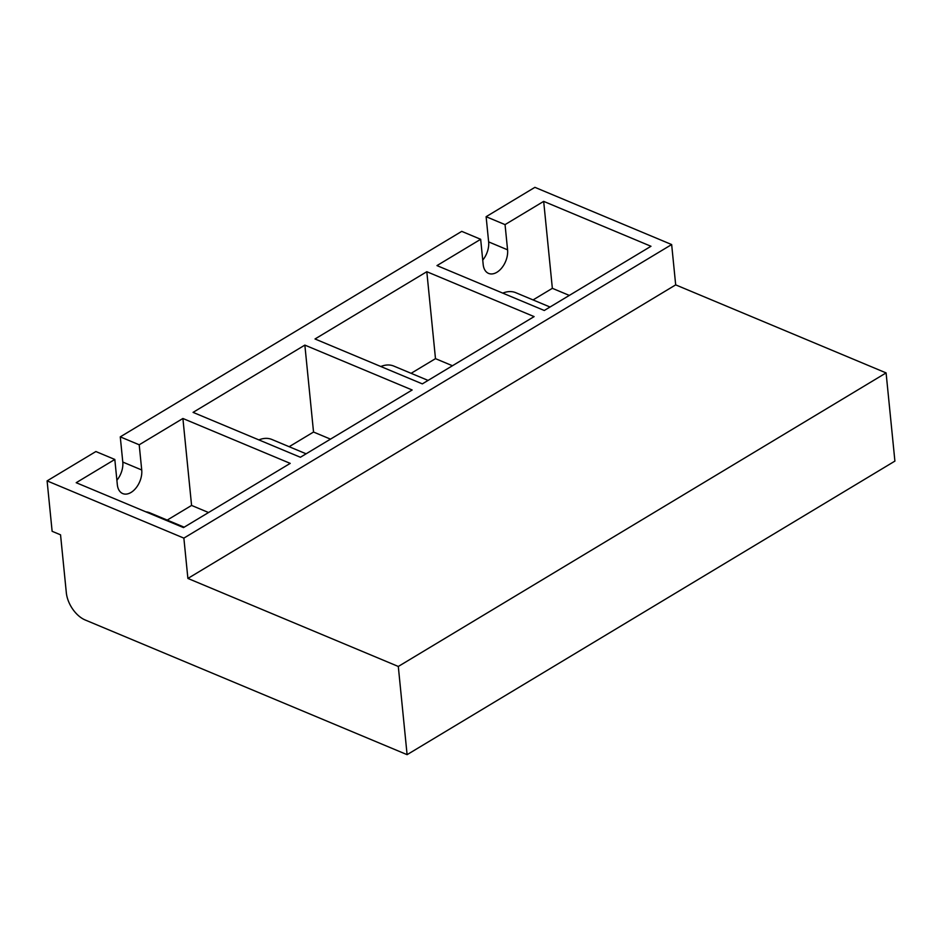 <?xml version="1.0" encoding="UTF-8"?>
<svg xmlns="http://www.w3.org/2000/svg" width="942" height="942" viewBox="0 0 942 942"><rect width="100%" height="100%" fill="white"/><g stroke="black" fill="none" stroke-linecap="round" stroke-linejoin="round"><path stroke-width="1.41" d="M398.301 666.465L886.092 372.902L894.9 461.109L407.097 754.66L398.301 666.465L187.894 578.435L183.867 538.117L47.1 480.891L52.128 531.3L60.547 534.821L66.329 592.777A23.491 13.847 -121 0 0 85.18 619.977L407.097 754.66M886.092 372.902L675.685 284.873L187.894 578.435M675.685 284.873L671.658 244.555L183.867 538.117M411.112 373.315L435.487 358.655L452.454 365.743M380.827 366.509A35.231 22.184 -67.3 0 1 393.815 366.085L428.08 380.415M426.808 271.708L534.114 316.606L422.322 383.877L315.017 338.979L426.808 271.708L435.487 358.655M289.159 446.708L313.533 432.037L330.501 439.137M258.873 439.902A35.231 22.184 -67.3 0 1 271.861 439.467L306.126 453.808M304.855 345.102L412.16 389.988L300.38 457.259L193.063 412.372L304.855 345.102L313.533 432.037M145.822 511.824A35.231 22.184 -67.3 0 1 149.919 512.86L184.173 527.19M208.547 512.53L191.579 505.43L167.217 520.09M191.579 505.43L182.901 418.483L290.218 463.382L183.502 527.591L76.196 482.704L114.818 459.46L117.326 484.659A17.615 11.092 -67.3 0 0 122.731 493.573A17.615 11.092 -67.3 0 0 135.989 488.003A17.615 11.092 -67.3 0 0 141.724 469.987L122.79 462.063A17.615 11.092 -67.3 0 1 116.89 480.267M502.769 293.127A35.231 22.184 -67.3 0 1 515.769 292.691L550.022 307.021M569.321 295.411L552.353 288.323L543.675 201.376L650.981 246.274L544.276 310.483L436.97 265.597L480.667 239.292L483.175 264.49A17.615 11.092 -67.3 0 0 488.58 273.404A17.615 11.092 -67.3 0 0 501.839 267.834A17.615 11.092 -67.3 0 0 507.573 249.818L505.053 224.62L486.119 216.695L488.639 241.894A17.615 11.092 -67.3 0 1 482.74 260.11M533.054 299.933L552.353 288.323M671.658 244.555L534.903 187.34L486.119 216.695M480.667 239.292L461.733 231.367L120.27 436.864L139.204 444.789L141.724 469.987M182.901 418.483L139.204 444.789M47.1 480.891L95.884 451.536L114.818 459.46M543.675 201.376L505.053 224.62M120.27 436.864L122.79 462.063M488.639 241.894L507.573 249.818"/></g></svg>
